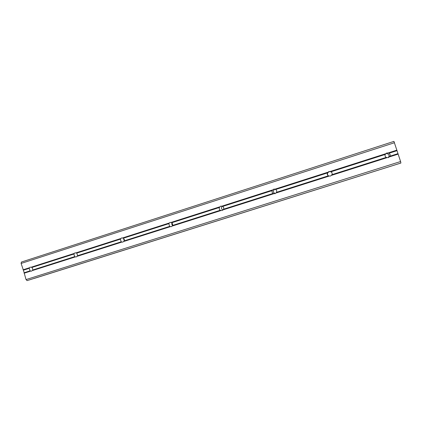 <?xml version="1.0" encoding="UTF-8"?>
<svg xmlns="http://www.w3.org/2000/svg" width="422" height="422" viewBox="0 0 422 422"><rect width="100%" height="100%" fill="white"/><g stroke="black" fill="none" stroke-linecap="round" stroke-linejoin="round"><path stroke-width="0.63" d="M30.226 267.163L32.093 267.395L32.879 269.959L31.471 271.219L30.052 270.861L29.266 268.297L29.34 267.796L30.226 267.163M74.921 252.847L76.82 253.084L77.627 255.7L76.192 256.987L74.683 256.639L73.876 254.028L74.921 252.847M121.478 237.934L123.419 238.182L124.247 240.851L122.791 242.159L121.177 241.827L120.354 239.163L121.478 237.934M170.029 222.389L172.007 222.637L172.856 225.364L171.374 226.698L169.655 226.382L168.805 223.66L170.029 222.389M220.695 206.163L222.716 206.421C223.649 207.139 223.94 208.067 223.586 209.201L222.077 210.562L220.247 210.267C219.313 209.544 219.023 208.616 219.371 207.487L220.695 206.163M273.62 189.209L275.682 189.478C276.653 190.211 276.953 191.155 276.584 192.316L275.044 193.709L273.087 193.429C272.121 192.696 271.821 191.752 272.19 190.591L273.62 189.209M331.972 172.804C331.339 171.881 330.458 171.522 329.334 171.728L329.16 171.775C327.388 172.709 327.029 174.001 328.084 175.642M328.96 171.49L331.064 171.759C332.077 172.503 332.383 173.474 331.993 174.666L330.426 176.085L328.337 175.826C327.33 175.083 327.024 174.117 327.414 172.93L328.96 171.49M388.335 157.654C389.733 155.19 388.994 153.824 386.125 153.55L385.729 153.671M386.884 152.938L389.037 153.218C390.086 153.972 390.408 154.964 389.991 156.187L388.393 157.638L386.162 157.406C385.112 156.652 384.795 155.665 385.212 154.441L386.884 152.938M23.405 270.175L21.1 263.444L21.395 262.051L393.937 141.386L400.594 161.536L400.9 163.029L400.467 163.187L27.077 280.614L26.043 279.586L23.405 270.175L29.266 268.297M34.261 278.42L399.365 163.536M331.581 175.32L386.948 157.691M276.146 192.965L329.044 176.127M223.132 209.845L273.72 193.74M172.382 226.002L220.806 210.589M123.751 241.484L170.156 226.714M77.115 256.333L121.62 242.165M32.357 270.586L75.069 256.987M24.091 273.219L30.389 271.209M26.043 279.586L400.594 161.536M389.606 156.842L398.199 154.109M331.993 174.666L386.162 157.406M331.064 171.759L385.212 154.441M330.347 171.443L385.676 153.735M276.584 192.316L328.337 175.826M275.682 189.478L327.414 172.93M274.949 189.177L327.81 172.255M274.864 189.156C272.717 190.855 272.849 192.348 275.26 193.629M223.586 209.201L273.087 193.429M222.716 206.421L272.19 190.591M221.967 206.136L272.517 189.953M222.215 206.205C221.038 207.756 221.281 209.038 222.948 210.045M172.856 225.364L220.247 210.267M172.007 222.637L219.371 207.487M171.248 222.373L219.64 206.88M172.055 222.674C171.548 223.808 171.77 224.784 172.709 225.601M124.247 240.851L169.655 226.382M123.419 238.182L168.805 223.66M122.649 237.929L169.022 223.085M124.142 239.021L124.385 239.997M77.627 255.7L121.177 241.827M76.82 253.084L120.354 239.163M76.044 252.847L120.518 238.609M32.879 269.959L74.683 256.639M32.093 267.395L73.876 254.028M31.307 267.163L73.998 253.501M388.335 152.88L396.923 150.132M21.1 263.444L394.533 142.71M23.046 269.811L29.34 267.796M389.037 153.218L397.033 150.659M389.991 156.187L397.988 153.64M27.077 280.614L400.9 163.029M24.191 272.728L30.052 270.861M221.181 206.063L220.801 206.131M274.675 189.119L273.757 189.172M329.334 171.728L329.139 171.438M386.125 153.55L387.143 152.869M28.928 280.05L400.467 163.187"/></g></svg>
